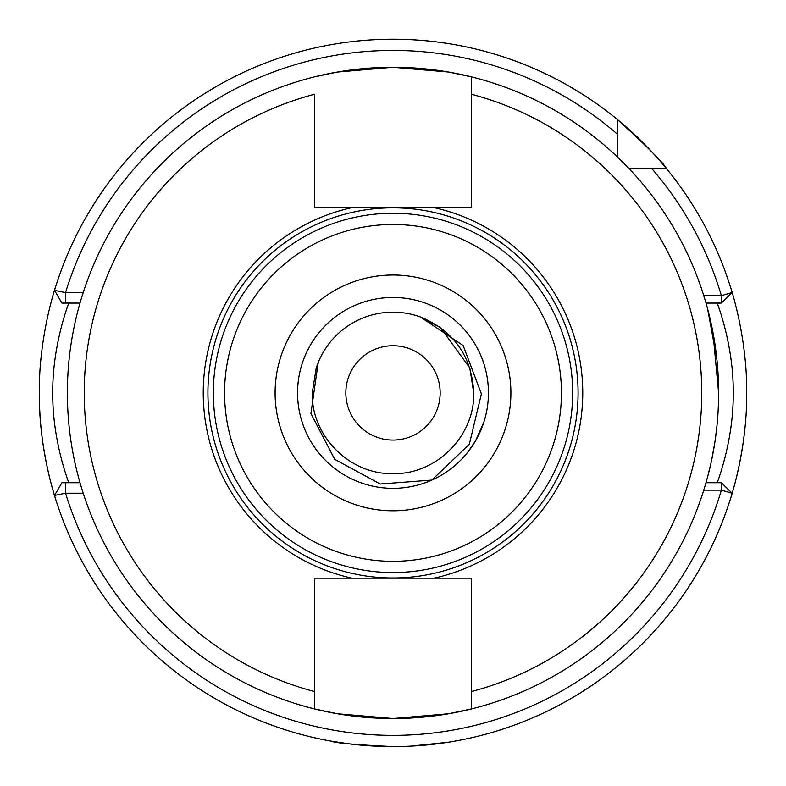 <?xml version="1.0" encoding="UTF-8"?>
<svg xmlns="http://www.w3.org/2000/svg" width="786" height="786" viewBox="0 0 786 786"><rect width="100%" height="100%" fill="white"/><g stroke="black" fill="none" stroke-linecap="round" stroke-linejoin="round"><path stroke-width="1.18" d="M406.166 746.356L393 746.602C355.557 744.814 335.013 743.006 331.368 741.188C334.983 743.006 355.527 744.804 393 746.602L392.735 746.602M349.475 743.92L331.368 741.188M718.512 401.744L718.129 410.931M716.891 426.493L715.103 440.681M714.985 441.506L711.772 459.358M710.819 463.809L707.665 476.699M297.56 392.902A95.44 95.44 0 0 0 393 488.342A95.44 95.44 0 0 0 488.44 392.902A95.44 95.44 0 0 0 393 297.462A95.44 95.44 0 0 0 297.56 392.902A95.44 95.44 0 0 1 393 297.462A95.44 95.44 0 0 1 488.44 392.902M312.268 392.902L316.218 367.956L318.212 362.503A80.732 80.732 0 0 1 420.235 316.905L424.656 318.635L440.455 327.585L469.782 367.956L473.732 392.902C474.862 436.053 436.122 474.734 393 473.634C349.878 474.734 311.138 436.053 312.268 392.902L316.218 367.956L318.212 362.503L310.912 413.554L334.738 459.378L380.267 484.009L431.858 480.079L469.321 444.247L481.396 393.924L463.18 345.565L420.235 316.905L440.455 327.585L469.782 367.956L473.732 392.902C474.862 436.053 436.122 474.734 393 473.634C349.878 474.734 311.138 436.053 312.268 392.902C311.138 436.053 349.878 474.734 393 473.634C436.122 474.734 474.862 436.053 473.732 392.902C474.862 436.053 436.122 474.734 393 473.634C349.878 474.734 311.138 436.053 312.268 392.902C311.138 436.053 349.878 474.734 393 473.634C436.122 474.734 474.862 436.053 473.732 392.902C474.862 436.053 436.122 474.734 393 473.634C349.878 474.734 311.138 436.053 312.268 392.902M345.84 392.902A47.16 47.16 0 0 1 393 345.742A47.16 47.16 0 0 1 440.16 392.902A47.16 47.16 0 0 1 393 440.062A47.16 47.16 0 0 1 345.84 392.902M717.166 482.732C716.812 483.803 733.8 441.064 733.23 392.902C733.819 344.858 716.793 301.922 717.166 303.072M467.817 452.156L475.658 440.622L483.763 422.406L475.658 440.622L467.817 452.156L475.658 440.622L483.763 422.406L475.658 440.622L467.817 452.156L475.658 440.622L483.763 422.406L475.658 440.622L467.817 452.156M301.765 420.913L302.237 422.406M67.37 392.902A325.63 325.63 0 0 0 314.4 708.903L314.4 691.513L314.4 708.903A325.63 325.63 0 0 0 471.6 708.903L448.58 713.757L393.069 718.532L337.449 713.757L314.4 708.903A325.63 325.63 0 0 1 314.4 76.9L337.42 72.057L392.931 67.272L448.551 72.047L471.6 76.9A325.63 325.63 0 0 1 718.63 392.902L712.892 332.075L707.665 309.114L716.871 359.114M572.66 392.902A179.66 179.66 0 0 1 393 572.562A179.66 179.66 0 0 1 213.34 392.902A179.66 179.66 0 0 1 393 213.242A179.66 179.66 0 0 1 572.66 392.902A179.66 179.66 0 0 0 393 213.242A179.66 179.66 0 0 0 213.34 392.902M56.003 500.299C56.346 501.507 38.72 450.575 39.3 392.902A353.7 353.7 0 0 0 41.334 430.787M41.687 433.96A353.7 353.7 0 0 0 54.499 495.465L65.543 493.205A342.47 342.47 0 0 0 721.371 490.15L703.765 490.15M80.005 482.732L61.927 482.732L54.499 495.465A353.7 353.7 0 0 0 736.128 478.713M736.629 476.719A353.7 353.7 0 0 0 741.139 455.369M741.611 452.687A353.7 353.7 0 0 0 744.136 435.385M746.425 406.853A353.7 353.7 0 0 0 746.7 392.902C747.26 450.722 729.673 501.409 729.998 500.299M410.42 746.169L448.099 742.289M449.936 741.994L453.532 741.385M452.255 741.601L447.637 742.357M444.237 742.868L430.256 744.637M427.26 744.941L416.865 745.796M314.4 94.291L314.4 207.632L351.961 207.632A189.76 189.76 0 0 0 351.961 578.172L314.4 578.172L314.4 691.513A308.79 308.79 0 0 1 314.4 94.291M718.178 375.698L718.63 392.902A325.63 325.63 0 0 1 471.6 708.903L471.6 578.172L434.039 578.172A189.76 189.76 0 0 0 434.039 207.632L351.961 207.632M471.6 77.785L471.6 76.9A325.63 325.63 0 0 0 314.4 76.9A325.63 325.63 0 0 1 471.6 76.9L471.6 207.632L434.039 207.632M351.961 578.172L434.039 578.172M39.3 392.902A353.7 353.7 0 0 1 39.575 378.95A353.7 353.7 0 0 0 39.3 392.902C38.74 335.082 56.327 284.404 56.003 285.505M617.57 134.337A342.47 342.47 0 0 0 65.543 292.598L54.499 290.348A353.7 353.7 0 0 1 617.57 119.639C647.644 147.07 663.875 163.301 666.263 168.332A353.7 353.7 0 0 1 732.159 292.539L721.371 295.654A342.47 342.47 0 0 0 651.565 168.332L666.263 168.332A353.7 353.7 0 0 0 617.57 119.639L617.57 157.102M729.998 285.505C729.654 284.306 747.28 335.229 746.7 392.902M651.565 168.332L628.8 168.332M83.208 493.205L65.543 493.205L65.543 482.732M732.159 493.264L721.371 490.15L721.371 482.732L732.159 493.264A353.7 353.7 0 0 1 54.499 495.465M80.005 303.072L65.543 303.072L65.543 292.598L83.208 292.598M703.765 295.654L721.371 295.654L721.371 303.072L705.995 303.072M705.995 482.732L721.371 482.732M65.543 303.072L61.927 303.072L54.499 290.348A353.7 353.7 0 0 1 732.159 292.539L721.371 303.072M68.834 303.072C69.188 302.001 52.181 344.799 52.77 392.99C52.2 440.995 69.207 483.881 68.834 482.732M420.235 316.905C454.033 330.985 471.865 356.313 473.732 392.902M471.6 76.9A325.63 325.63 0 0 1 471.6 708.903L471.6 708.029M510.9 392.902A117.9 117.9 0 0 1 393 510.802A117.9 117.9 0 0 1 275.1 392.902A117.9 117.9 0 0 1 393 275.002A117.9 117.9 0 0 1 510.9 392.902M224.57 392.902A168.43 168.43 0 0 0 393 561.332A168.43 168.43 0 0 0 561.43 392.902A168.43 168.43 0 0 0 393 224.472A168.43 168.43 0 0 0 224.57 392.902M578.083 392.902A185.083 185.083 0 0 0 393 207.818A185.083 185.083 0 0 0 207.917 392.902A185.083 185.083 0 0 0 393 577.985A185.083 185.083 0 0 0 578.083 392.902M471.6 691.513A308.79 308.79 0 0 0 471.6 94.291"/></g></svg>
